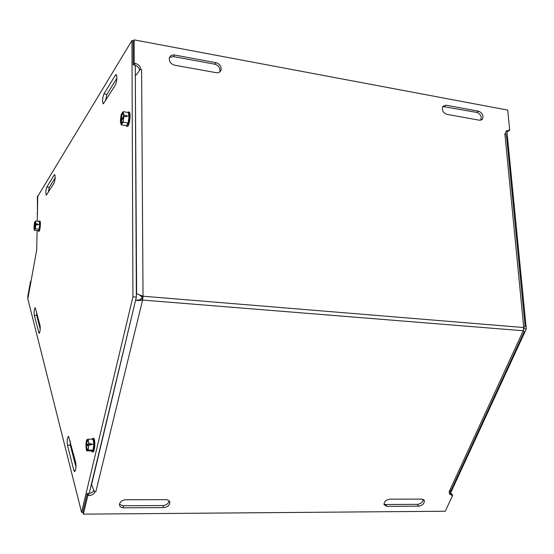 <?xml version="1.0" encoding="UTF-8"?>
<svg xmlns="http://www.w3.org/2000/svg" width="554" height="554" viewBox="0 0 554 554"><rect width="100%" height="100%" fill="white"/><g stroke="black" fill="none" stroke-linecap="round" stroke-linejoin="round"><path stroke-width="0.83" d="M450.34 493.559L526.3 328.931L506.924 131.215M523.779 327.518L523.897 328.737L526.3 328.931M523.897 328.737L523.696 329.173M54.264 174.905L54.638 174.614C55.442 176.664 55.275 179.454 54.14 182.979L46.321 195.202C45.566 193.214 45.726 190.507 46.792 187.093L54.264 174.905L54.936 174.995M55.158 177.876L49.258 187.391L48.295 192.335M115.44 75.122L116.167 74.555C117.337 76.937 117.095 80.399 115.44 84.942L103.259 103.882C102.158 101.583 102.386 98.259 103.93 93.903L115.44 75.122L116.707 75.337M116.929 78.204L106.901 94.388L105.509 100.821M75.711 462.486C76.3 467.112 75.926 470.166 74.596 471.648L73.89 470.478L67.436 445.201C66.895 440.735 67.263 437.771 68.537 436.31L75.711 462.486M70.06 440.783L70.316 445.257L75.995 467.161M36.543 311.992L36.696 315.475L40.241 329.159M34.258 315.302C33.912 311.646 34.23 309.111 35.221 307.685L40.075 325.565C40.449 329.325 40.123 331.929 39.092 333.363L34.258 315.302L36.696 315.475M39.424 230.623L38.849 231.475L38.607 231.198M37.27 221.212L37.755 196.345L131.942 40.49L132.939 296.812L81.583 512.339L27.839 298.911L36.709 249.896L37.09 230.568M133.542 40.795L131.942 40.49M89.215 493.385L136.36 297.096L132.939 296.812M136.36 297.096L135.266 65.289M82.913 512.332L81.583 512.339M37.416 213.706L37.409 196.518L38.129 195.728M37.07 213.671L37.43 213.11M37.894 196.116L37.901 195.701M27.984 298.087L27.7 296.958L30.518 281.377L30.809 282.492M30.518 281.377L31.003 281.418M119.463 504.341L122.974 505.747L162.924 505.56C166.435 505.179 168.492 503.614 169.102 500.851L169.836 502.887C169.226 505.657 167.163 507.229 163.645 507.603L123.604 507.831C120.82 507.658 119.442 506.467 119.477 504.258C120.204 501.578 122.295 500.075 125.737 499.756L165.937 499.666C168.464 499.812 169.766 500.885 169.836 502.887M219.647 72.034L219.903 71.279C220.18 67.74 218.484 65.386 214.807 64.202L173.367 56.57L169.51 57.491M216.005 62.692C219.689 63.883 221.392 66.251 221.115 69.797C220.409 72.027 218.795 73.003 216.261 72.706L174.614 65.185C171.041 64.119 169.261 61.868 169.275 58.426C169.863 55.836 171.595 54.701 174.462 55.012L216.005 62.692L214.807 64.202M383.957 504.133L385.612 504.507L417.446 504.362C420.818 503.842 422.75 502.187 423.242 499.383M421.809 499.092L424.371 500.671C424.329 503.655 422.425 505.497 418.651 506.19L386.761 506.363L384.012 504.59C384.144 501.612 386.083 499.798 389.829 499.161L421.809 499.092M480.768 120.211C481.952 116.652 480.671 114.062 476.918 112.441L442.764 106.493M478.656 111.229C482.548 112.974 483.787 115.641 482.375 119.221L479.48 120.225L446.753 114.318C442.875 112.663 441.566 110.017 442.826 106.396L445.998 105.191L478.656 111.229L476.918 112.441M449.329 493.33L450.61 493.572L451.87 495.366L449.433 493.898L449.592 491.966L449.038 491.966L450.132 491.772L452.085 488.24L524.326 331.527L523.225 330.752L523.745 327.532L525.13 326.341L506.737 138.112L505.913 133.923L504.846 133.583L505.373 133.708M91.438 484.127L94.145 491.343L95.108 491.523M140.072 299.679L141.824 298.267L142.6 300.06C139.345 300.67 137.115 300.69 135.924 300.123L137.288 300.233M136.339 293.087L136.63 293.752L143.029 296.224L141.602 69.562L139.753 69.423C139.303 70.974 137.911 72.99 135.578 75.455L135.315 76.32M449.038 491.959L523.225 330.752L142.6 300.06L143.029 296.224L141.949 297.131L140.917 295.656M91.493 484.972L135.557 300.434M135.315 75.392L136.63 293.752M141.602 69.562L140.785 69.458M139.698 70.178C138.943 67.45 137.15 65.739 134.317 65.04L133.223 64.846L133.126 41.488L134.116 39.86L507.713 110.087L509.701 130.232L506.204 130.979L505.414 133.68M509.701 130.232L507.9 131.381L506.01 131.229M95.877 491.564L142.6 300.06M451.87 495.366L452.639 495.359L445.284 511.238L83.37 514.14L87.83 495.546L88.882 495.546C92.033 495.318 94.111 493.995 95.122 491.571M83.37 514.14L82.83 512.014L87.269 493.441L87.83 495.546M87.269 493.441L88.328 493.441C90.946 493.316 92.899 492.277 94.173 490.345M450.61 493.572L451.371 493.572L452.639 495.359M140.813 69.423C140.363 66.314 138.528 64.333 135.315 63.475L134.22 63.281L134.116 39.86M133.223 64.846L134.22 63.281M141.824 298.267L141.949 297.131M88.647 445.104L85.828 445.181L88.862 443.712L91.431 443.768L91.514 444.273L91.424 444.862L88.654 444.904C88.467 448.11 87.968 449.896 87.165 450.257C86.5 450.111 86.112 448.747 86.015 446.164L86.5 450.811L88.093 450.07L88.855 444.807M88.647 445.125L86.015 446.164M91.431 443.768L89.242 444.814M93.024 450.16L91.403 450.894L91.902 451.399L93.024 450.16L93.868 444.322L93.024 450.16L88.093 450.07M93.868 444.322L93.079 439.274L93.868 444.322L91.514 444.273M85.828 445.181L86.576 439.959L88.169 439.163L88.862 443.712M86.022 445.084C86.237 441.67 86.77 439.89 87.629 439.751C88.231 440.07 88.578 441.427 88.661 443.809M86.618 445.014C86.805 442.064 87.276 440.527 88.024 440.416L88.197 440.527M87.851 449.495L87.615 449.606C87.033 449.488 86.701 448.318 86.611 446.095M92.123 438.934L92.947 438.269C94.256 439.322 94.658 442.501 94.145 447.791C93.709 450.499 93.107 451.884 92.345 451.939L91.722 451.378M88.169 439.163L93.079 439.274L92.456 438.782L91.86 439.246M91.403 450.894L86.5 450.811M92.428 451.939L92.802 451.946C95.011 452.549 95.641 438.186 93.404 438.283L93.321 438.283M34.784 226.773L34.002 226.69L35.851 223.823L37.824 224.038L37.811 224.813L35.719 224.792C35.525 227.597 35.151 229.19 34.59 229.578L33.988 227.465L34.355 230.277L35.324 228.788L35.837 224.605M35.685 225.388L34.106 227.278M37.824 224.038L37.353 224.765M39.105 229.183L38.115 230.672L39.105 229.183L39.673 224.543L39.105 229.183L35.324 228.788M39.673 224.543L39.251 221.427L39.673 224.543L37.866 224.349M34.002 226.69L34.507 222.542L35.484 221.018L35.851 223.823M34.119 226.51C34.327 223.581 34.722 221.988 35.297 221.732L35.733 224.01M34.549 226.385C34.736 223.851 35.075 222.473 35.574 222.258L35.581 222.258M34.59 229.578L34.957 229.121L34.535 227.161M39.015 221.344L39.445 220.984C40.075 221.538 40.213 223.574 39.867 227.098C39.507 229.709 39.057 231.073 38.531 231.191L38.191 230.741M35.484 221.018L38.939 221.392M38.115 230.672L34.355 230.277M38.551 231.191L38.884 231.226C40.11 231.683 41.072 220.97 39.798 221.018L39.445 220.984M121.458 120.516L120.37 120.35L121.229 119.802L123.93 115.855L123.923 115.163L126.568 115.571L126.575 116.624L123.687 116.555C123.383 120.744 122.656 123.168 121.513 123.812L120.599 121.063L120.37 121.395L121.208 124.892L123.085 122.192L123.923 116.215M123.653 117.323L121.229 120.848L120.599 121.063M126.568 115.571L125.91 116.527M128.147 122.967L126.25 125.661L128.147 122.967L129.089 116.34L128.147 122.967L123.085 122.192M129.089 116.34L128.119 112.469L129.089 116.34L126.665 115.959M120.37 120.35L121.201 114.429L123.064 111.673L123.923 115.163M120.599 120.017C120.938 115.571 121.707 113.168 122.905 112.787L123.687 115.502M121.229 119.802C121.541 115.945 122.212 113.861 123.251 113.549L123.466 113.722M122.302 123.085L121.229 120.848M127.718 112.407L128.514 111.963C129.615 112.67 129.906 115.301 129.387 119.865C128.701 123.978 127.801 126.125 126.686 126.298L126.056 125.626M123.064 111.673L127.932 112.441M126.603 126.27L126.277 125.668M126.25 125.661L121.208 124.892M126.721 126.298L127.157 126.367C129.47 127.185 131.402 112.13 128.985 112.04L128.957 112.033M46.792 187.093L49.258 187.391M103.93 93.903L106.901 94.388M73.89 470.478L75.441 470.491M67.436 445.201L70.316 445.257M38.711 332.719L39.59 332.781M163.645 507.603L162.924 505.56M123.604 507.831L122.974 505.747M174.462 55.012L173.367 56.57M418.651 506.19L417.446 504.362M386.761 506.363L385.612 504.507M445.998 105.191L444.315 106.444M143.029 296.224L523.745 327.532L504.853 133.583M88.328 493.441L88.882 495.546M134.317 65.04L135.315 63.475M507.118 131.243L508.918 130.093M221.115 69.797L219.903 71.279M424.371 500.671L423.699 499.666M482.375 119.221L481.004 120.156M141.014 298.952C140.806 299.61 139.386 300.019 136.748 300.192M138.909 294.562L141.561 296.556M88.024 440.416L87.629 439.751M87.615 449.606L87.165 450.257M91.902 451.399L92.269 451.925M92.456 438.782L92.871 438.269M93.404 438.283L92.947 438.269M35.574 222.258L35.297 221.732M38.233 230.762L38.496 231.177M39.078 221.337L39.417 220.977M123.251 113.549L122.905 112.787M122.025 123.189L121.513 123.812M127.96 112.441L128.431 111.956M128.985 112.04L128.514 111.963"/></g></svg>
